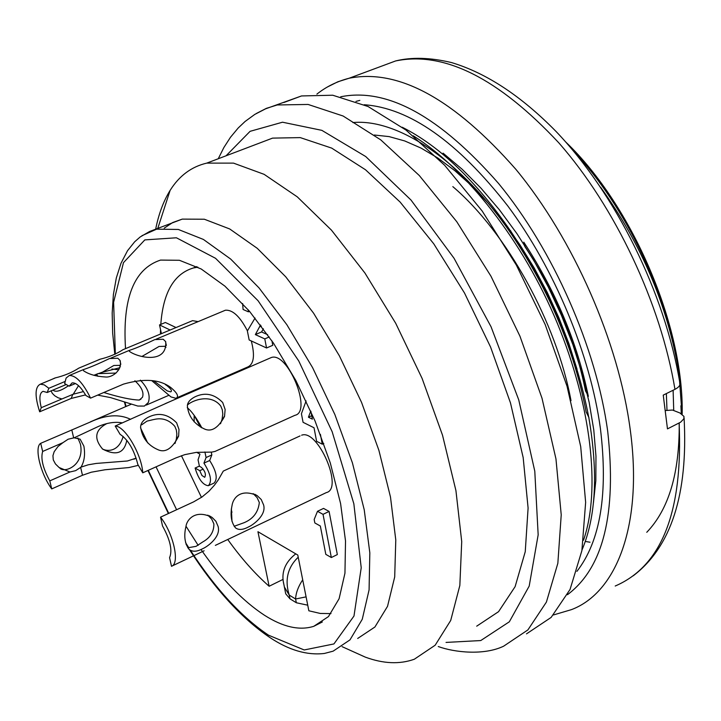 <?xml version="1.0" encoding="UTF-8"?>
<svg xmlns="http://www.w3.org/2000/svg" width="721" height="721" viewBox="0 0 721 721"><rect width="100%" height="100%" fill="white"/><g stroke="black" fill="none" stroke-linecap="round" stroke-linejoin="round"><path stroke-width="1.08" d="M646.764 532.305C668.818 509.332 679.633 472.886 679.209 422.984M681.3 413.629L680.894 405.77L681.318 413.638M583.505 540.236C600.999 489.811 591.184 405.499 557.324 323.287C523.04 240.463 465.811 168.723 413.232 135.791M402.228 127.229C439.855 146.219 476.112 181.016 511 231.63C550.366 290.608 576.331 352.695 588.877 417.892C598.268 472.868 595.979 516.885 582.009 549.943M600.62 187.235C641.834 244.816 667.934 306.587 678.921 372.568C668.061 295.06 625.972 206.585 573.231 150.734M593.401 503.114L595.825 480.718L595.97 456.204L593.78 429.941L589.156 402.318L582.135 373.694L572.862 344.566L561.497 315.465L548.257 286.94L533.342 259.533L516.975 233.712L499.428 209.829L481.033 188.235L462.143 169.246L443.064 153.149M352.866 122.561C397.794 118.352 461.819 160.522 511.973 234.947C549.483 290.933 574.231 350.036 586.218 412.25M590.021 542.219L585.326 541.462M283.822 102.517L301.513 95.947L332.741 95.226L368.034 106.501L405.941 130.023L444.668 165.298L482.178 211.028L516.353 265.076L545.193 324.594L567.039 386.258L580.702 446.605L585.641 502.348L581.883 550.673L570.041 589.481L551.141 617.41L526.501 633.858M565.724 142.001C632.443 205.719 684.031 326.144 682.165 414.169M678.921 372.568L682.039 414.079M673.117 390.241L673.729 410.537M666.348 393.585L666.997 410.42M452.824 186.622C506.602 232.414 556.468 322.314 571.005 400.642M585.56 391.124C575.358 340.447 555.08 292.176 524.708 246.312M307.741 605.189L296.34 602.756L295.583 598.998L289.22 595.077L284.335 586.921M285.723 593.825L283.245 581.279M296.34 602.756L289.977 598.827L289.22 595.077C284.597 580.081 287.589 567.454 298.215 557.198M306.092 596.862L295.583 598.998C295.907 592.869 298.278 586.479 302.703 579.828M289.977 598.827L285.723 593.807L285.056 590.49M125.526 348.631C122.336 298.269 134.016 268.753 160.576 260.083L179.439 260.29L201.186 268.978L224.889 286.12L249.412 311.193L273.484 343.142L295.79 380.427L315.086 421.082L330.29 462.909L340.6 503.6L345.521 540.984L344.953 573.177L339.104 598.709L328.461 616.59L313.752 626.324C299.476 630.794 283.029 627.09 264.409 615.211C242.761 601.017 221.617 579.098 200.988 549.474M198.167 545.346L186.018 526.249M176.6 509.729L156.042 466.838M164.217 228.169L172.689 222.537L182.269 219.112L204.34 219.229L229.693 228.954L257.244 248.312L285.705 276.774L313.59 313.184L339.357 355.795L361.545 402.363L378.895 450.328L390.485 497.03L395.784 539.957L394.702 576.944L387.528 606.334L374.902 627.018L357.67 638.473M155.628 229.386C158.638 214.119 163.46 201.123 170.102 190.416C179.223 175.798 191.453 166.695 206.792 163.108L233.523 163.126L264.111 174.329L297.277 196.851L331.471 230.161L364.898 272.98L395.703 323.269L422.082 378.381L442.523 435.232L455.933 490.631L461.719 541.579L459.836 585.497L450.706 620.466L435.169 645.223L414.305 659.237C399.65 664.474 383.32 663.771 365.304 657.128L349.018 649.774M257.235 143.948L272.574 138.117L300.269 137.612L331.678 148.102L365.502 169.759L400.137 202.078L433.754 243.806L464.495 292.996L490.568 347.035L510.486 402.949L523.176 457.601L528.096 508.026L525.248 551.691L515.109 586.66L498.553 611.678L476.707 626.17M374.316 135.016L389.097 136.602L404.724 140.946L421.037 148.084L437.863 158.034L454.924 170.742L471.885 185.982L488.523 203.547L504.601 223.222L519.895 244.761L534.171 267.915L547.23 292.375L558.856 317.7L568.851 343.457L577.034 369.206M588.336 396.325C577.224 342.376 555.702 290.987 523.779 242.157M283.11 579.369L269.131 586.254L257.938 531.71L297.791 555.044L308.849 610.786L320.286 613.454L330.993 613.589M679.804 382.653C680.615 385.005 679.002 387.231 674.964 389.34L663.239 395.117L667.475 428.887L680.606 422.2L683.832 418.856L683.977 416.432L679.921 412.98L672.468 410.042L665.537 410.519M359.824 100.372L355.958 101.409M576.917 571.365C600.449 541.047 608.272 493.371 600.386 428.346C590.193 354.326 554.503 268.645 507.674 205.791C457.429 141.649 409.6 107.97 364.177 104.743M310.886 411.349L312.373 419.153L308.426 417.207L310.769 411.087M308.426 417.207L311.715 415.711M171.499 566.291L169.57 557.648C172.625 550.547 170.273 539.975 162.504 525.933L160.549 517.155C173.545 533.702 180.115 563.624 171.499 566.291L204.124 550.781M187.793 547.807L196.076 546.338L202.736 541.958C210.307 537.758 214.011 531.737 213.876 523.879L211.677 519.03L207.819 515.127M142.758 472.814L137.837 464.477C134.079 449.787 128.158 439.72 120.056 434.285L115.198 426.048C124.868 425.94 141.731 454.419 142.758 472.814L175.933 457.907L184.765 454.645L196.364 452.364L211.893 452.094L214.894 451.445M69.18 386.168L64.656 383.644L66.116 378.047L69.27 375.506C75.903 375.308 83.005 382.851 90.576 398.127L85.907 395.523C80.752 386.726 76.156 382.518 72.118 382.896L69.18 386.168L75.498 383.509M66.224 384.518L47.198 392.503L43.089 391.341C39.592 392.756 38.979 398.208 41.268 407.689L61.916 398.965L58.077 397.767L54.706 395.748L52.245 393.269L51.128 390.854M49.794 480.88L69.928 471.994L59.05 467.478L55.463 463.954L53.282 459.908L52.939 455.69L54.165 451.716L58.004 446.515L62.943 442.658L42.665 451.454C40.556 458.475 42.936 468.28 49.794 480.88L51.732 488.901C40.637 474.166 33.995 447.02 40.7 443.316L90.486 421.947C105.879 414.746 119.271 413.881 130.645 419.334M255.081 318.024L247.366 330.975L249.169 339.97L266.563 347.982L264.778 338.888L255.351 334.607L260.533 325M242.644 303.541L243.076 309.48L248.394 311.823L248.213 309.796M323.035 514.343L317.492 511.297L314.176 519.499L314.843 522.95L320.34 526.015L325.811 554.359L331.336 557.531L323.035 514.343L329.091 511.432L337.329 554.575L331.336 557.531M306.11 400.93L301.423 413.764L303.072 422.317L314.023 427.76L316.6 441.306L322.269 444.172L320.412 434.366M170.147 330.011L159.521 324.919L161.405 333.661M196.689 452.328L199.942 454.14L198.059 459.836L199.429 466.271L201.538 467.46C205.152 471.246 206.206 474.535 204.71 477.311L201.934 475.49L199.762 470.687L195.103 468.046C198.473 479.159 202.889 485.053 208.324 485.711C212.235 481.538 210.775 474.003 203.935 463.125L206.08 457.547L204.899 451.968M263.607 504.952C266.662 515.56 252.233 525.447 248.646 526.862C243.049 529.908 238.669 530.25 235.515 527.88C231.189 522.473 230.044 514.947 232.072 505.322C232.865 499.274 239.534 487.82 257.154 495.597L261.254 499.536L263.607 504.952M234.145 526.294L244.194 522.653C253.287 518.805 258.325 512.099 259.317 502.519L257.109 497.634L253.17 493.606M218.084 526.402C221.23 537.334 206.44 547.23 202.745 548.663C196.968 551.817 192.417 552.043 189.073 549.33C184.711 543.472 183.684 535.811 185.991 526.357C186.568 520.4 194.841 508.747 212.1 517.417L215.885 521.256L218.084 526.402M300.044 435.935L223.294 471.083L218.283 479.898L214.38 485.251L208.919 491.271L201.997 497.012L193.561 501.897L160.549 517.155M231.387 508.566L231.973 521.364M231.955 512.325L231.243 509.567M222.681 402.507L225.141 409.474L224.519 416.459C217.976 428.472 210.992 432.501 203.556 428.553C193.769 423.551 188.361 415.981 187.361 405.86C187.505 402.462 189.974 399.488 194.769 396.938C204.944 392.008 214.245 393.855 222.681 402.507M220.518 423.759L222.077 419.316L222.789 413.998L222.32 409.852L220.761 406.049C210.784 393.179 192.156 400.38 187.514 404.977M176.609 422.812L178.997 429.446L178.628 436.124C172.184 448.804 165.136 453.257 157.475 449.48C147.688 445.064 142.055 437.548 140.595 426.931C140.811 423.182 143.2 420.037 147.76 417.495C158.196 412.088 167.813 413.854 176.609 422.812M175.014 443.478L176.384 438.963L176.852 433.889L176.312 429.941L174.815 426.336C168.921 419.712 161.883 417.459 153.69 419.568M141.722 424.804L146.94 421.145L153.402 419.586M171.138 401.092L115.198 426.048M187.262 407.68C191.696 411.294 196.563 418.009 201.871 427.85M200.393 427.03L194.066 415.17M163.207 339.249L165.704 341.646C167.353 364.529 137.513 357.49 129.429 351.37L129.365 350.37C130.456 349.955 136.314 348.477 154.844 339.591L163.207 339.249M165.992 347.27L164.721 346.287L159.053 346.45L142.019 356.444M117.82 358.256L120.11 360.482C122.444 370.17 112.431 377.75 105.491 376.993C96.172 376.452 88.836 374.361 83.501 370.729L83.474 369.567C84.718 369.08 90.918 367.467 109.529 358.535L117.82 358.256M120.479 366.169L119.407 365.349L113.819 365.493L102.003 372.424M93.802 375.29L101.94 372.333M90.576 398.127L123.516 384.113C144.281 378.155 160.098 379.345 170.958 387.655C177.42 393.134 179.105 396.694 175.996 398.325L170.949 396.91L151.725 380.625M101.994 372.36L119.938 367.683M153.915 380.994L167.299 390.926L170.715 391.845C172.364 391.043 171.066 388.934 166.821 385.528L165.334 384.563M123.859 349.334L123.066 349.64C116.568 353.921 108.79 357.138 99.741 359.301L96.344 360.815M97.984 376.344L96.299 374.172M79.743 367.737L78.859 368.098C72.019 372.532 64.079 375.821 55.021 377.966L51.633 379.471M53.03 390.052C55.481 392.539 60.618 391.106 68.432 385.753M78.517 385.663L73.154 394.342M61.916 398.965L73.073 394.279M47.198 392.503L48.848 388.268L64.935 381.526M85.556 394.901L71.163 398.452L39.673 411.799L41.268 407.689M39.673 411.799C34.68 396.09 34.896 386.889 40.322 384.194L44.206 384.852L48.848 388.268M73.091 394.234L83.483 391.575M103.806 392.494C119.497 397.316 131.321 399.831 139.306 400.056L142.497 397.244C144.11 392.485 141.577 386.997 134.89 380.769M116.054 373.063L97.686 373.649M111.926 369.044L118.83 369.756M140.352 380.129C148.003 388.168 150.653 395.631 148.31 402.525L144.38 406.067L137.783 406.049L110.529 397.595L97.668 395.117M102.229 448.795C106.338 451.508 118.686 452.536 123.138 436.394M126.806 440.288C124.345 453.203 116.288 456.141 102.625 449.102C93.676 438.557 94.974 430.104 106.519 423.741M59.708 467.965C64.115 473.688 84.898 465.469 80.401 444.046L77.85 437.935M122.453 422.894C115.216 421.551 107.249 422.722 98.543 426.39L74.155 437.8L80.148 439.188L83.879 446.128C85.339 454.527 84.357 461.575 80.923 467.271M69.928 471.994L75.633 470.651L80.851 467.271M74.155 437.8L68.134 439.215L62.943 442.658M42.665 451.454L40.7 443.316M138.081 465.405L128.906 467.559L105.014 469.768L91.261 472.219L82.482 475.265L51.732 488.901M80.833 467.181L88.196 464.811L96.272 463.432L127.41 460.989L136.152 458.141M140.541 427.877L147.697 442.919M259.911 326.721L261.372 326.099M249.547 311.346L248.394 311.823M266.563 347.982L272.781 345.296L271.898 340.79M264.778 338.888L269.257 336.959M255.351 334.607L261.552 331.948L267.671 334.706M263.39 328.803L261.552 331.948M317.492 511.297L323.54 508.404L329.091 511.432M322.269 444.172L323.792 443.469M159.521 324.919L165.388 322.485L176.05 327.55M203.935 463.125L209.667 460.521C216.516 471.381 217.967 478.906 214.038 483.088L208.928 485.431M206.08 457.547L211.839 454.942L209.667 460.521M211.244 452.103L211.839 454.942M199.762 470.687L203.241 469.101M195.103 468.046L199.393 466.099M301.63 435.205C317.925 428.689 343.854 488.91 326.334 492.596L215.354 545.373M269.663 358.247L271.312 357.526C287.85 351.361 312.59 412.006 294.907 415.314L214.912 451.481M177.204 397.65L246.041 367.719M223.771 310.895L225.349 310.237C232.631 309.606 239.994 316.483 247.429 330.867M251.296 340.952C255.072 355.579 253.864 364.258 247.682 367.007L245.942 367.764M191.155 321.242L192.57 320.647L198.131 321.62M194.147 421.857L194.156 415.341M203.655 386.15L204.142 386.744M197.878 267.185L193.516 267.933C174.031 273.674 163.126 292.501 160.801 324.387M160.531 329.641L160.441 334.057M269.131 586.254C254.874 573.7 241.075 558.108 227.737 539.479M201.465 497.382L181.431 455.708M256.207 113.558L266.292 108.384L277.261 104.96L308.119 104.455L343.097 116.009L380.751 139.865L419.316 175.545L456.763 221.708L490.965 276.206L519.94 336.166L542.003 398.217L555.954 458.88L561.226 514.839L557.847 563.281L546.401 602.089L527.898 629.92L503.637 646.187C484.07 655.614 454.6 652.478 438.269 646.539M190.551 550.502C215.498 588.796 241.499 617.041 268.554 635.21L304.199 649.963L333.931 643.934L353.984 616.022L361.221 567.751L353.849 503.781L332.165 431.726L298.737 360.951L258.064 300.729L215.552 258.307L176.42 237.786L144.831 239.895L123.471 262.642L113.612 302.27L115.351 354.092M124.922 402.165L126.076 406.464M148.283 470.335L168.741 513.361M185.612 542.706L188.866 547.87M141.929 235.713L156.61 229.161L178.339 229.467L203.394 239.435L230.711 259.091L259.01 287.886L286.814 324.657L312.59 367.638L334.868 414.548L352.398 462.819L364.231 509.765L369.828 552.854L369.08 589.913L362.257 619.285L349.982 639.878L333.111 651.171L324.423 653.451C307.119 655.515 288.932 650.198 269.87 637.517C241.724 618.438 214.957 589.192 189.56 549.781M446.047 642.42L480.763 640.554L509.332 621.799L529.196 586.092L538.163 534.838L534.784 471.173L518.732 399.84L491.046 326.766L454.041 258.253L411.015 200.05L365.727 156.547L321.845 130.348L282.515 122.209L250.079 131.33L226.052 155.79M553.476 614.95L571.393 609.651C616.879 592.572 643.069 524.32 630.262 429.887C618.717 341.934 573.447 239.021 515.885 169.345C453.933 98.867 398.343 68.495 349.126 78.238L337.87 81.77L327.469 86.962M674.964 389.34C660.688 303.153 615.112 206.873 558.775 142.794C498.427 78.201 444.037 50.921 395.604 60.952L376.948 67.891M615.22 586.02C661.797 565.967 683.093 511.64 679.11 423.038M567.454 594.708C603.36 567.887 616.779 513.46 607.713 431.419C596.357 347.693 553.196 249.836 498.59 183.504C439.828 116.351 387.195 87.439 340.709 96.776M72.839 394.378L71.163 398.452M71.794 429.896L73.686 437.935M80.626 467.37L82.482 475.265M510.702 230.81L512.063 234.884M588.958 417.639L586.362 412.322M301.513 95.947L265.526 108.853L254.765 114.423L245.095 121.47L238.191 128.005L230.504 137.242L223.88 147.517L218.247 158.755M284.299 586.93L284.29 586.885C285.146 586.543 276.08 569.049 295.772 553.863M322.35 621.962L313.752 626.324M182.269 219.112L149.589 231.504L140.153 236.984L134.665 241.796L127.527 250.71L121.011 263.246L116.315 277.945L113.377 294.628L112.179 313.085L112.665 333.066L114.81 354.326M124.418 401.994L125.661 406.635M147.922 470.489L168.372 513.532M186.063 544.274L188.325 547.861M342.115 646.665L365.304 657.128M157.665 228.746L170.102 190.416M272.574 138.117L206.792 163.108M588.363 396.325L585.822 391.377M523.888 242.265L525.014 246.068M679.777 382.49C664.798 292.96 615.716 193.895 555.981 131.393C521.238 96.001 486.432 73.064 451.544 62.574C430.32 57.527 411.673 56.986 395.604 60.952L349.126 78.238C337.04 81.356 326.298 86.646 316.907 94.118M684.094 417.955C688.167 494.3 671.197 546.924 633.182 575.836M257.145 495.606L254.666 494.209M212.091 517.435L209.162 515.695M224.276 416.387L222.059 420.451M178.366 436.061L176.321 440.008M194.643 416.305L201.492 427.652M165.542 341.691L166.344 345.449M119.956 360.518L120.813 364.33M166.83 385.51L170.904 387.619M165.19 403.679L271.312 357.526M69.27 375.506L83.474 369.567M110.71 358.175L129.365 350.37M156.033 339.221L225.349 310.237M139.261 399.93L140.946 399.209M146.318 405.076L168.525 395.45M40.322 384.194L55.048 378.047M78.859 368.107L99.768 359.382M123.075 349.658L192.57 320.647M133.881 459.214L135.377 458.547M90.44 421.839L131.159 404.265M193.516 267.933L196.77 266.617"/></g></svg>
